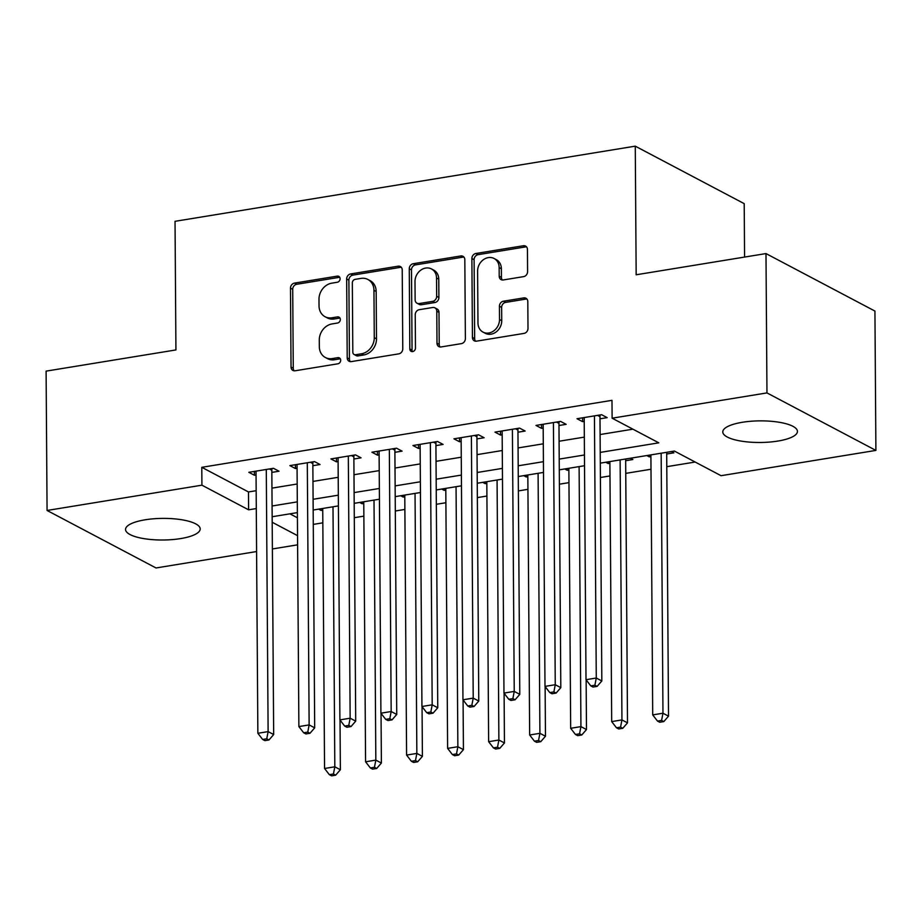 <?xml version="1.0" encoding="UTF-8"?>
<svg xmlns="http://www.w3.org/2000/svg" width="922" height="922" viewBox="0 0 922 922"><rect width="100%" height="100%" fill="white"/><g stroke="black" fill="none" stroke-linecap="round" stroke-linejoin="round"><path stroke-width="1.38" d="M340.103 278.732A3.204 2.697 -62.2 0 0 337.268 276.127L294.487 283.112A4.575 3.861 -62.2 0 0 290.488 288.148L291.041 367.06A4.575 3.861 -62.2 0 0 292.931 370.448A4.575 3.861 -62.2 0 0 295.098 370.782L337.878 363.798A3.204 2.697 -62.2 0 0 337.832 357.655L332.3 358.566A14.66 12.343 -62.2 0 1 325.362 357.494A14.66 12.343 -62.2 0 1 319.323 346.637L319.277 340.068A14.66 12.343 -62.2 0 1 332.058 323.933L337.59 323.023A3.204 2.697 -62.2 0 0 337.556 316.891L332.012 317.79A14.66 12.343 -62.2 0 1 325.074 316.73A14.66 12.343 -62.2 0 1 319.035 305.873L318.989 299.293A14.66 12.343 -62.2 0 1 331.77 283.169L337.314 282.259A3.204 2.697 -62.2 0 0 340.103 278.732M339.722 277.268A3.204 2.697 -62.2 0 0 339.492 277.303L296.711 284.287A4.575 3.861 -62.2 0 0 292.712 289.324L293.265 368.224A4.575 3.861 -62.2 0 0 294.164 370.817M340.299 358.808A3.204 2.697 -62.2 0 0 340.057 358.831L334.525 359.741L332.3 358.566M340.011 318.032A3.204 2.697 -62.2 0 0 339.78 318.067L334.237 318.966L332.012 317.79M777.891 441.062A37.329 10.81 -0.4 0 1 722.779 431.934A37.329 10.81 -0.4 0 1 742.325 422.288A37.329 10.81 -0.4 0 1 797.438 431.415A37.329 10.81 -0.4 0 1 777.891 441.062M180.654 538.586A37.329 10.81 -0.4 0 1 125.542 529.458A37.329 10.81 -0.4 0 1 145.077 519.812A37.329 10.81 -0.4 0 1 200.189 528.94A37.329 10.81 -0.4 0 1 180.654 538.586M523.604 276.635A4.575 3.861 -62.2 0 0 527.591 271.598L527.442 249.459A4.575 3.861 -62.2 0 0 525.552 246.07A4.575 3.861 -62.2 0 0 523.385 245.736L475.879 253.492A4.575 3.861 -62.2 0 0 471.88 258.529L472.433 337.44A4.575 3.861 -62.2 0 0 474.323 340.829A4.575 3.861 -62.2 0 0 476.49 341.163L523.996 333.407A4.575 3.861 -62.2 0 0 527.995 328.359L527.81 301.621A4.575 3.861 -62.2 0 0 525.92 298.232A4.575 3.861 -62.2 0 0 523.754 297.898L503.412 301.217A4.575 3.861 -62.2 0 0 499.424 306.254L499.517 319.519A12.251 10.326 -62.2 0 1 493.996 330.71A12.251 10.326 -62.2 0 1 483.024 332.116A12.251 10.326 -62.2 0 1 477.976 323.034L477.608 271.091A12.251 10.326 -62.2 0 1 483.128 259.9A12.251 10.326 -62.2 0 1 494.1 258.494A12.251 10.326 -62.2 0 1 499.148 267.576L499.205 276.231A4.575 3.861 -62.2 0 0 501.095 279.62A4.575 3.861 -62.2 0 0 503.262 279.954L523.604 276.635M600.234 452.402L658.804 442.837L612.116 418.196L611.989 400.332L201.791 467.316L201.918 485.179L248.606 509.82L256.293 508.564M612.116 418.196L766.966 392.91L875.9 450.409L721.05 475.694L674.362 451.054L600.303 463.144M256.593 551.54L156.014 567.964L47.068 510.465L46.1 371.128L175.929 349.934L175.03 221.315L635.27 146.16L636.168 274.779L765.986 253.573L766.966 392.91M47.068 510.465L201.918 485.179M402.223 269.904A4.575 3.861 -62.2 0 0 400.332 266.516A4.575 3.861 -62.2 0 0 398.166 266.181L350.66 273.938A4.575 3.861 -62.2 0 0 346.66 278.974L347.214 357.886A4.575 3.861 -62.2 0 0 349.104 361.274A4.575 3.861 -62.2 0 0 351.27 361.608L398.777 353.852A4.575 3.861 -62.2 0 0 402.776 348.816L402.223 269.904M413.263 263.715L460.77 255.959A4.575 3.861 -62.2 0 1 462.948 256.293A4.575 3.861 -62.2 0 1 464.826 259.681L465.38 338.581A4.575 3.861 -62.2 0 1 461.392 343.629L441.05 346.949A4.575 3.861 -62.2 0 1 438.884 346.614A4.575 3.861 -62.2 0 1 436.993 343.226L436.774 311.221A4.575 3.861 -62.2 0 0 434.884 307.833A4.575 3.861 -62.2 0 0 432.718 307.499L419.233 309.7A4.575 3.861 -62.2 0 0 415.234 314.736L415.465 348.055A3.204 2.697 -62.2 0 1 409.829 348.977L409.264 268.751A4.575 3.861 -62.2 0 1 413.263 263.715L415.488 264.891L462.994 257.134L460.77 255.959M744.573 257.077L744.204 203.647L635.27 146.16M558.974 425.503L566.154 424.339L560.599 421.4L535.982 425.422L541.548 428.35L543.196 428.085M476.939 438.907L484.119 437.731L478.564 434.804L453.947 438.814L459.502 441.753L461.15 441.477M394.904 452.299L402.084 451.135L396.518 448.196L371.912 452.218L377.467 455.145L379.115 454.88M312.858 465.702L320.038 464.527L314.483 461.588L289.865 465.61L295.432 468.549L297.08 468.272M201.791 467.316L248.479 491.956L256.166 490.7M271.955 488.13L297.184 484.004M312.973 481.422L338.201 477.308M353.99 474.726L379.23 470.612M395.008 468.03L420.248 463.904M436.025 461.334L461.265 457.208M477.054 454.638L502.283 450.512M518.072 447.931L543.3 443.816M559.089 441.235L584.317 437.12M600.107 434.539L632.918 429.179M271.84 472.398L279.02 471.223L273.465 468.295L248.848 472.306L254.414 475.245L256.051 474.98M353.887 458.995L361.055 457.831L355.5 454.892L330.894 458.914L336.449 461.841L338.097 461.576M435.922 445.603L443.102 444.427L437.535 441.5L412.929 445.522L418.484 448.449L420.132 448.184M517.957 432.211L525.137 431.035L519.582 428.096L494.964 432.118L500.531 435.057L502.179 434.781M600.003 418.807L607.172 417.643L601.617 414.704L577.011 418.726L582.566 421.654L584.214 421.389M765.986 253.573L874.932 311.071L875.9 450.409M313.273 524.399L322.838 522.832M354.29 517.691L363.856 516.136M395.308 510.995L404.885 509.44M436.325 504.299L445.902 502.732M477.354 497.603L486.92 496.036M518.371 490.907L527.937 489.34M559.389 484.2L568.955 482.644M600.406 477.504L609.972 475.948M625.761 473.366L651.001 469.24M666.779 466.67L695.176 462.037M297.61 544.833L272.382 548.959M272.082 505.994L297.31 501.868M313.1 499.286L338.328 495.172M354.117 492.59L379.345 488.476M395.135 485.894L420.374 481.768M436.152 479.198L461.392 475.072M477.17 472.502L502.409 468.376M518.199 465.794L543.427 461.68M559.216 459.098L584.444 454.984M272.186 522.267L297.541 535.647M584.525 465.725L559.285 469.84M543.507 472.421L518.268 476.536M502.478 479.117L477.25 483.243M461.461 485.813L436.233 489.939M420.444 492.521L395.215 496.635M379.426 499.217L354.186 503.331M338.409 505.913L313.169 510.027M297.391 512.609L272.151 516.735M289.923 513.831L297.426 517.784M646.795 455.549L649.261 456.851L650.909 456.586M666.698 454.004L673.867 452.84L671.412 451.538M605.777 462.256L608.243 463.547L609.891 463.282M625.669 460.7L632.849 459.536L630.383 458.234M564.76 468.952L567.226 470.255L568.874 469.978M523.731 475.648L526.197 476.951L527.845 476.686M482.713 482.344L485.179 483.647L486.828 483.382M441.696 489.04L444.162 490.343L445.81 490.078M400.678 495.748L403.145 497.05L404.793 496.774M359.661 502.444L362.127 503.746L363.775 503.47M318.643 509.14L321.11 510.442L322.758 510.177M248.479 491.956L248.606 509.82M321.11 510.442L321.098 508.737M254.414 475.245L254.38 471.407M362.127 503.746L362.115 502.041M295.432 468.549L295.397 464.711M403.145 497.05L403.133 495.345M336.449 461.841L336.426 458.015M444.162 490.343L444.15 488.648M377.467 455.145L377.444 451.307M485.179 483.647L485.168 481.941M418.484 448.449L418.461 444.611M526.197 476.951L526.185 475.245M459.502 441.753L459.479 437.915M567.226 470.255L567.214 468.549M500.531 435.057L500.496 431.219M608.243 463.547L608.232 461.853M541.548 428.35L541.514 424.523M649.261 456.851L649.249 455.157M582.566 421.654L582.543 417.816M325.074 316.73L327.298 317.906A14.66 12.343 -62.2 0 0 334.237 318.966M325.362 357.494L327.587 358.67A14.66 12.343 -62.2 0 0 334.525 359.741M401.324 267.322A4.575 3.861 -62.2 0 0 400.39 267.357L352.872 275.113A4.575 3.861 -62.2 0 0 348.885 280.15L349.438 359.061A4.575 3.861 -62.2 0 0 350.325 361.643M355.131 279.354A3.204 2.697 -62.2 0 0 352.331 282.881L352.815 352.146A3.204 2.697 -62.2 0 0 355.65 354.751L361.493 353.794A14.66 12.343 -62.2 0 0 374.274 337.659L373.952 290.326A14.66 12.343 -62.2 0 0 367.901 279.47A14.66 12.343 -62.2 0 0 360.963 278.398L355.131 279.354M354.14 354.521L356.353 355.685A3.204 2.697 -62.2 0 0 357.874 355.927L355.65 354.751M367.901 279.47L370.125 280.634A14.66 12.343 -62.2 0 1 376.164 291.49L376.499 338.835A14.66 12.343 -62.2 0 1 363.717 354.97L357.874 355.927M463.939 257.1A4.575 3.861 -62.2 0 0 462.994 257.134M434.884 307.833L437.109 308.997A4.575 3.861 -62.2 0 1 438.999 312.397L439.218 344.39A4.575 3.861 -62.2 0 0 440.117 346.983M415.488 264.891A4.575 3.861 -62.2 0 0 411.489 269.927L412.053 350.153A3.204 2.697 -62.2 0 0 412.434 351.605M436.544 278.018A12.251 10.326 -62.2 0 0 431.484 268.936A12.251 10.326 -62.2 0 0 420.524 270.342A12.251 10.326 -62.2 0 0 415.004 281.533L415.131 299.834A4.575 3.861 -62.2 0 0 417.021 303.223A4.575 3.861 -62.2 0 0 419.187 303.557L432.672 301.356A4.575 3.861 -62.2 0 0 436.671 296.319L436.544 278.018L438.768 279.193A12.251 10.326 -62.2 0 0 433.709 270.111L431.484 268.936M417.021 303.223L419.245 304.398A4.575 3.861 -62.2 0 0 421.412 304.733L419.187 303.557M438.768 279.193L438.895 297.495A4.575 3.861 -62.2 0 1 434.896 302.531L421.412 304.733M494.1 258.494L496.324 259.67A12.251 10.326 -62.2 0 1 501.372 268.751L501.43 277.407A4.575 3.861 -62.2 0 0 502.329 279.988M483.024 332.116L485.249 333.28A12.251 10.326 -62.2 0 0 496.22 331.885A12.251 10.326 -62.2 0 0 501.741 320.695L499.517 319.519M526.911 299.039A4.575 3.861 -62.2 0 0 525.966 299.074L505.636 302.393A4.575 3.861 -62.2 0 0 501.637 307.429L501.741 320.695M526.543 246.877A4.575 3.861 -62.2 0 0 525.609 246.9L478.092 254.668A4.575 3.861 -62.2 0 0 474.104 259.704L474.657 338.605A4.575 3.861 -62.2 0 0 475.545 341.198M322.735 508.471L324.556 768.487L334.813 766.804L340.368 769.743L340.022 720.047M333.441 773.996L329.338 774.664L331.563 775.84L335.666 775.172L333.441 773.996L334.813 766.804L332.992 506.8M329.338 774.664L324.556 768.487M340.368 769.743L335.666 775.172M266.285 469.459L268.118 731.607L257.86 733.29L256.028 471.142M272.117 468.514L272.117 468.537A4.668 3.93 -62.2 0 0 271.829 470.255L273.673 734.546L268.118 731.607L266.746 738.799L262.643 739.467L264.868 740.643L268.97 739.974L266.746 738.799M268.97 739.974L273.673 734.546M257.86 733.29L262.643 739.467M363.764 501.775L365.573 761.791L375.83 760.108L381.385 763.047L381.04 713.351M374.459 767.3L370.356 767.968L372.58 769.144L376.683 768.475L374.459 767.3L375.83 760.108L374.009 500.093M370.356 767.968L365.573 761.791M381.385 763.047L376.683 768.475M404.781 495.068L406.59 755.083L416.848 753.412L422.403 756.351L422.057 706.655M415.476 760.604L411.373 761.272L413.598 762.448L417.701 761.779L415.476 760.604L416.848 753.412L415.038 493.397M411.373 761.272L406.59 755.083M422.403 756.351L417.701 761.779M307.303 462.763L309.135 724.911L298.878 726.582L297.045 464.434M313.146 461.807L313.134 461.841A4.668 3.93 -62.2 0 0 312.846 463.559L314.69 727.85L309.135 724.911L307.764 732.103L303.661 732.771L305.885 733.947L309.988 733.278L307.764 732.103M309.988 733.278L314.69 727.85M298.878 726.582L303.661 732.771M348.32 456.067L350.153 718.215L339.895 719.886L338.074 457.738M354.117 455.122L354.152 455.145A4.668 3.93 -62.2 0 0 353.864 456.851L355.708 721.142L350.153 718.215L348.781 725.407L344.678 726.075L346.903 727.251L351.005 726.571L348.781 725.407M351.005 726.571L355.708 721.142M339.895 719.886L344.678 726.075M445.799 488.372L447.619 748.387L457.865 746.716L463.432 749.644L463.075 699.948M456.505 753.908L452.402 754.576L454.627 755.74L458.718 755.072L456.505 753.908L457.865 746.716L456.056 486.701M452.402 754.576L447.619 748.387M463.432 749.644L458.718 755.072M486.816 481.676L488.637 741.691L498.883 740.02L504.449 742.948L504.103 693.252M497.523 747.2L493.42 747.869L495.644 749.044L499.747 748.376L497.523 747.2L498.883 740.02L497.073 480.005M493.42 747.869L488.637 741.691M504.449 742.948L499.747 748.376M389.338 449.371L391.17 711.519L380.913 713.19L379.092 451.042M395.135 448.426L395.169 448.438A4.668 3.93 -62.2 0 0 394.881 450.155L396.737 714.446L391.17 711.519L389.81 718.699L385.707 719.379L387.932 720.543L392.023 719.875L389.81 718.699M392.023 719.875L396.737 714.446M380.913 713.19L385.707 719.379M430.367 442.675L432.188 704.823L421.942 706.494L420.109 444.346M436.198 441.719L436.187 441.742A4.668 3.93 -62.2 0 0 435.91 443.459L437.754 707.75L432.188 704.823L430.828 712.003L426.725 712.671L428.949 713.847L433.052 713.179L430.828 712.003M433.052 713.179L437.754 707.75M421.942 706.494L426.725 712.671M527.833 474.98L529.654 734.995L539.912 733.313L545.467 736.252L545.121 686.556M538.54 740.504L534.437 741.173L536.662 742.348L540.765 741.68L538.54 740.504L539.912 733.313L538.091 473.309M534.437 741.173L529.654 734.995M545.467 736.252L540.765 741.68M471.384 435.968L473.217 698.115L462.959 699.798L461.127 437.65M477.204 435.046L477.204 435.046A4.668 3.93 -62.2 0 0 476.928 436.763L478.772 701.054L473.217 698.115L471.845 705.307L467.742 705.975L469.966 707.151L474.069 706.483L471.845 705.307M474.069 706.483L478.772 701.054M462.959 699.798L467.742 705.975M568.862 468.284L570.672 728.299L580.929 726.617L586.484 729.556L586.138 679.86M579.558 733.808L575.455 734.477L577.679 735.652L581.782 734.984L579.558 733.808L580.929 726.617L579.108 466.601M575.455 734.477L570.672 728.299M586.484 729.556L581.782 734.984M512.402 429.272L514.234 691.419L503.977 693.09L502.144 430.943M518.187 428.327L518.233 428.35A4.668 3.93 -62.2 0 0 517.945 430.067L519.789 694.358L514.234 691.419L512.863 698.611L508.76 699.279L510.984 700.455L515.087 699.786L512.863 698.611M515.087 699.786L519.789 694.358M503.977 693.09L508.76 699.279M609.88 461.576L611.689 721.592L621.947 719.921L627.502 722.86L625.658 459.006M620.575 727.112L616.472 727.781L618.697 728.956L622.799 728.288L620.575 727.112L621.947 719.921L620.126 459.905M616.472 727.781L611.689 721.592M627.502 722.86L622.799 728.288M553.419 422.576L555.251 684.723L544.994 686.394L543.162 424.247M559.216 421.631L559.251 421.654A4.668 3.93 -62.2 0 0 558.963 423.359L560.807 687.651L555.251 684.723L553.88 691.915L549.777 692.583L552.001 693.759L556.104 693.079L553.88 691.915M556.104 693.079L560.807 687.651M544.994 686.394L549.777 692.583M650.897 454.88L652.707 714.896L662.964 713.225L668.519 716.152L666.687 452.31M661.593 720.405L657.49 721.085L659.714 722.249L663.817 721.58L661.593 720.405L662.964 713.225L661.155 453.209M657.49 721.085L652.707 714.896M668.519 716.152L663.817 721.58M594.436 415.88L596.269 678.027L586.012 679.698L584.191 417.551M600.28 414.923L600.268 414.946A4.668 3.93 -62.2 0 0 599.98 416.663L601.824 680.955L596.269 678.027L594.897 685.207L590.795 685.887L593.019 687.051L597.122 686.383L594.897 685.207M597.122 686.383L601.824 680.955M586.012 679.698L590.795 685.887M339.492 277.303L337.268 276.127M340.057 358.831L337.832 357.655M339.78 318.067L337.556 316.891M293.265 368.224L291.041 367.06M292.712 289.324L290.488 288.148M296.711 284.287L294.487 283.112M349.438 359.061L347.214 357.886M348.885 280.15L346.66 278.974M352.872 275.113L350.66 273.938M400.39 267.357L398.166 266.181M363.717 354.97L361.493 353.794M376.499 338.835L374.274 337.659M376.164 291.49L373.952 290.326M439.218 344.39L436.993 343.226M438.999 312.397L436.774 311.221M412.053 350.153L409.829 348.977M411.489 269.927L409.264 268.751M434.896 302.531L432.672 301.356M438.895 297.495L436.671 296.319M501.43 277.407L499.205 276.231M501.372 268.751L499.148 267.576M501.637 307.429L499.424 306.254M505.636 302.393L503.412 301.217M525.966 299.074L523.754 297.898M474.657 338.605L472.433 337.44M474.104 259.704L471.88 258.529M478.092 254.668L475.879 253.492M525.609 246.9L523.385 245.736M269.374 468.964L271.829 470.255M310.391 462.256L312.846 463.559M351.409 455.56L353.864 456.851M392.438 448.864L394.881 450.155M433.455 442.168L435.91 443.459M474.473 435.472L476.928 436.763M515.49 428.765L517.945 430.067M556.508 422.069L558.963 423.359M597.525 415.373L599.98 416.663"/></g></svg>
